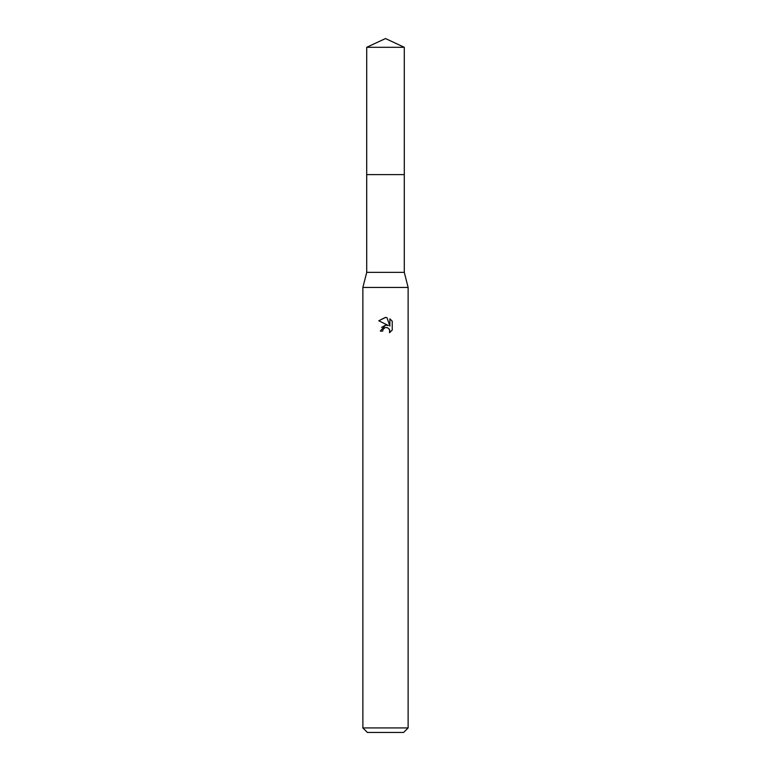 <?xml version="1.0" encoding="UTF-8"?>
<svg xmlns="http://www.w3.org/2000/svg" width="771" height="771" viewBox="0 0 771 771"><rect width="100%" height="100%" fill="white"/><g stroke="black" fill="none" stroke-linecap="round" stroke-linejoin="round"><path stroke-width="1.16" d="M366.717 47.31L404.283 47.31L385.5 38.55L366.717 47.31L366.707 174.612L404.283 174.612L404.283 272.365L408.129 287.448L408.129 727.92L362.871 727.92L367.401 732.45L403.599 732.45L408.129 727.92M404.283 47.31L404.293 174.612L366.707 174.612L366.717 272.365L404.283 272.365M366.717 272.365L362.871 287.448L408.129 287.448M382.676 331.106L383.052 329.468L382.676 331.106L380.296 331.106L385.5 325.16L388.382 325.507L378.773 320.775M385.278 317.459L378.783 320.775L385.5 317.459L386.955 317.623L389.895 326.066L389.895 318.828M389.895 318.837L392.217 321.189L389.895 318.837M392.227 321.189L392.227 330.113M389.278 329.053L389.904 331.087L389.519 332.706L392.217 330.113L389.519 332.706L389.625 329.699L387.668 327.752L385.5 327.559L386.589 327.482M388.382 325.507L387.187 325.189M385.519 325.16L381.568 327.386M384.941 327.733L383.052 329.468M386.955 317.623L385.645 317.469M362.871 287.448L362.871 727.92"/></g></svg>
